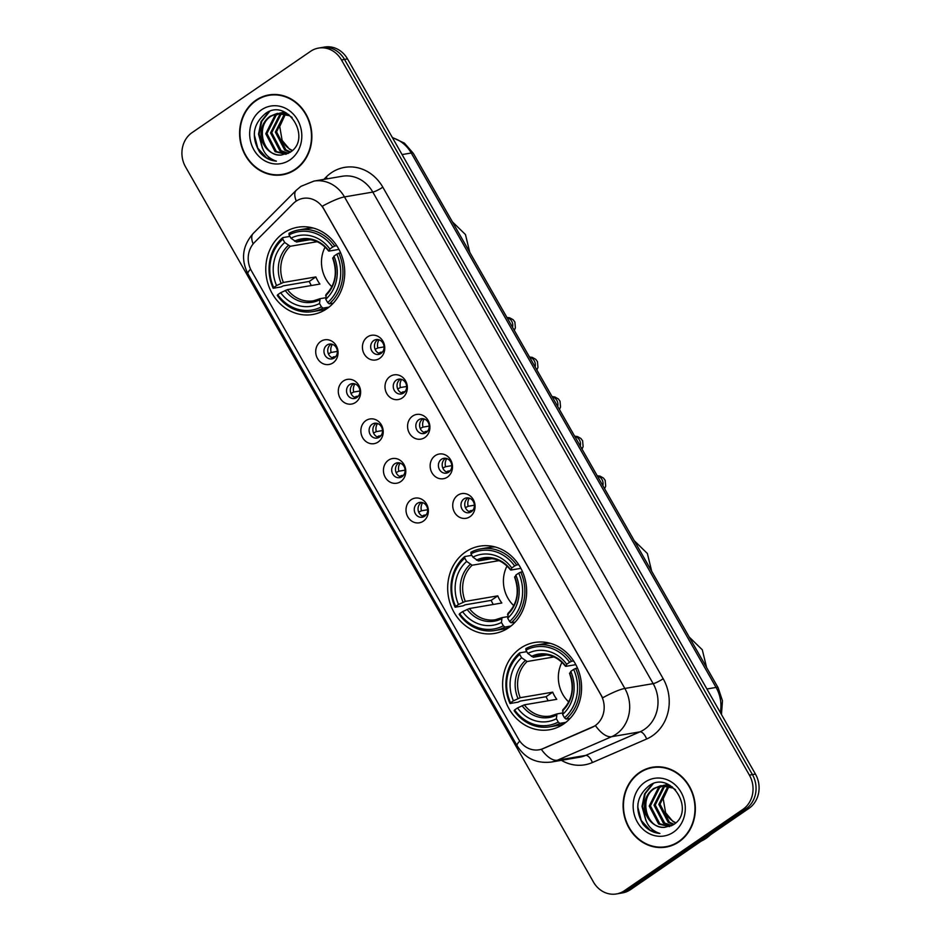 <?xml version="1.0" encoding="UTF-8"?>
<svg xmlns="http://www.w3.org/2000/svg" width="941" height="941" viewBox="0 0 941 941"><rect width="100%" height="100%" fill="white"/><g stroke="black" fill="none" stroke-linecap="round" stroke-linejoin="round"><path stroke-width="1.41" d="M465.56 551.932A44.274 39.334 -99.7 0 0 450.551 604.722A44.274 39.334 -99.7 0 0 494.601 633.434A44.274 39.334 -99.7 0 0 508.763 627.659A44.274 39.334 -99.7 0 0 523.772 574.869A44.274 39.334 -99.7 0 0 479.722 546.156A44.274 39.334 -99.7 0 0 465.56 551.932M520.502 648.243A44.274 39.334 -99.7 0 0 505.493 701.033A44.274 39.334 -99.7 0 0 549.544 729.745A44.274 39.334 -99.7 0 0 563.694 723.97A44.274 39.334 -99.7 0 0 578.703 671.18A44.274 39.334 -99.7 0 0 534.653 642.468A44.274 39.334 -99.7 0 0 520.502 648.243M283.653 232.992A44.274 39.334 -99.7 0 0 268.644 285.782A44.274 39.334 -99.7 0 0 312.683 314.506A44.274 39.334 -99.7 0 0 326.845 308.73A44.274 39.334 -99.7 0 0 341.854 255.94A44.274 39.334 -99.7 0 0 297.803 227.228A44.274 39.334 -99.7 0 0 283.653 232.992M332.996 362.861A12.527 11.139 80.3 0 1 317.529 358.556A12.527 11.139 80.3 0 1 320.763 341.43A12.527 11.139 80.3 0 1 336.231 345.723A12.527 11.139 80.3 0 1 332.996 362.861M326.986 345.065A7.516 6.681 -99.7 0 0 324.445 354.039A7.516 6.681 -99.7 0 0 331.914 358.909A7.516 6.681 -99.7 0 0 334.326 357.933A7.516 6.681 -99.7 0 0 336.878 348.97A7.516 6.681 -99.7 0 0 329.397 344.088A7.516 6.681 -99.7 0 0 326.986 345.065M355.569 402.442A12.527 11.139 80.3 0 1 340.101 398.137A12.527 11.139 80.3 0 1 343.347 381.011A12.527 11.139 80.3 0 1 358.815 385.304A12.527 11.139 80.3 0 1 355.569 402.442M349.57 384.646A7.516 6.681 -99.7 0 0 347.017 393.62A7.516 6.681 -99.7 0 0 354.498 398.49A7.516 6.681 -99.7 0 0 356.898 397.514A7.516 6.681 -99.7 0 0 359.45 388.551A7.516 6.681 -99.7 0 0 351.969 383.669A7.516 6.681 -99.7 0 0 349.57 384.646M378.141 442.023A12.527 11.139 80.3 0 1 362.673 437.73A12.527 11.139 80.3 0 1 365.92 420.592A12.527 11.139 80.3 0 1 381.387 424.885A12.527 11.139 80.3 0 1 378.141 442.023M372.142 424.226A7.516 6.681 -99.7 0 0 369.59 433.201A7.516 6.681 -99.7 0 0 377.07 438.071A7.516 6.681 -99.7 0 0 379.482 437.095A7.516 6.681 -99.7 0 0 382.022 428.131A7.516 6.681 -99.7 0 0 374.542 423.25A7.516 6.681 -99.7 0 0 372.142 424.226M400.725 481.604A12.527 11.139 80.3 0 1 385.257 477.31A12.527 11.139 80.3 0 1 388.492 460.173A12.527 11.139 80.3 0 1 403.96 464.466A12.527 11.139 80.3 0 1 400.725 481.604M394.714 463.819A7.516 6.681 -99.7 0 0 392.174 472.782A7.516 6.681 -99.7 0 0 399.654 477.652A7.516 6.681 -99.7 0 0 402.054 476.675A7.516 6.681 -99.7 0 0 404.606 467.712A7.516 6.681 -99.7 0 0 397.126 462.831A7.516 6.681 -99.7 0 0 394.714 463.819M423.297 521.185A12.527 11.139 80.3 0 1 407.829 516.891A12.527 11.139 80.3 0 1 411.076 499.753A12.527 11.139 80.3 0 1 426.544 504.047A12.527 11.139 80.3 0 1 423.297 521.185M417.298 503.4A7.516 6.681 -99.7 0 0 414.746 512.363A7.516 6.681 -99.7 0 0 422.227 517.232A7.516 6.681 -99.7 0 0 424.626 516.256A7.516 6.681 -99.7 0 0 427.179 507.293A7.516 6.681 -99.7 0 0 419.698 502.412A7.516 6.681 -99.7 0 0 417.298 503.4M379.705 358.345A12.527 11.139 80.3 0 1 364.238 354.051A12.527 11.139 80.3 0 1 367.484 336.913A12.527 11.139 80.3 0 1 382.952 341.218A12.527 11.139 80.3 0 1 379.705 358.345M373.706 340.56A7.516 6.681 -99.7 0 0 371.154 349.523A7.516 6.681 -99.7 0 0 378.635 354.404A7.516 6.681 -99.7 0 0 381.034 353.416A7.516 6.681 -99.7 0 0 383.587 344.453A7.516 6.681 -99.7 0 0 376.106 339.583A7.516 6.681 -99.7 0 0 373.706 340.56M402.278 397.925A12.527 11.139 80.3 0 1 386.81 393.632A12.527 11.139 80.3 0 1 390.056 376.494A12.527 11.139 80.3 0 1 405.524 380.799A12.527 11.139 80.3 0 1 402.278 397.925M396.279 380.14A7.516 6.681 -99.7 0 0 393.726 389.103A7.516 6.681 -99.7 0 0 401.207 393.985A7.516 6.681 -99.7 0 0 403.618 392.997A7.516 6.681 -99.7 0 0 406.159 384.034A7.516 6.681 -99.7 0 0 398.678 379.164A7.516 6.681 -99.7 0 0 396.279 380.14M424.861 437.506A12.527 11.139 80.3 0 1 409.394 433.213A12.527 11.139 80.3 0 1 412.629 416.075A12.527 11.139 80.3 0 1 428.096 420.38A12.527 11.139 80.3 0 1 424.861 437.506M418.851 419.721A7.516 6.681 -99.7 0 0 416.31 428.684A7.516 6.681 -99.7 0 0 423.791 433.566A7.516 6.681 -99.7 0 0 426.191 432.578A7.516 6.681 -99.7 0 0 428.743 423.615A7.516 6.681 -99.7 0 0 421.262 418.745A7.516 6.681 -99.7 0 0 418.851 419.721M447.434 477.087A12.527 11.139 80.3 0 1 431.966 472.794A12.527 11.139 80.3 0 1 435.213 455.656A12.527 11.139 80.3 0 1 450.68 459.961A12.527 11.139 80.3 0 1 447.434 477.087M441.435 459.302A7.516 6.681 -99.7 0 0 438.882 468.265A7.516 6.681 -99.7 0 0 446.363 473.147A7.516 6.681 -99.7 0 0 448.763 472.159A7.516 6.681 -99.7 0 0 451.315 463.195A7.516 6.681 -99.7 0 0 443.834 458.326A7.516 6.681 -99.7 0 0 441.435 459.302M470.018 516.68A12.527 11.139 80.3 0 1 454.538 512.375A12.527 11.139 80.3 0 1 457.785 495.237A12.527 11.139 80.3 0 1 473.252 499.542A12.527 11.139 80.3 0 1 470.018 516.68M464.007 498.883A7.516 6.681 -99.7 0 0 461.455 507.846A7.516 6.681 -99.7 0 0 468.936 512.727A7.516 6.681 -99.7 0 0 471.347 511.739A7.516 6.681 -99.7 0 0 473.888 502.776A7.516 6.681 -99.7 0 0 466.407 497.907A7.516 6.681 -99.7 0 0 464.007 498.883M333.749 358.274A7.516 6.681 80.3 0 1 327.915 352.346A7.516 6.681 80.3 0 1 330.762 344.43A7.516 6.681 80.3 0 1 331.338 344.077M356.333 397.855A7.516 6.681 80.3 0 1 350.499 391.926A7.516 6.681 80.3 0 1 353.345 384.01A7.516 6.681 80.3 0 1 353.91 383.657M378.905 437.436A7.516 6.681 80.3 0 1 373.071 431.507A7.516 6.681 80.3 0 1 375.918 423.591A7.516 6.681 80.3 0 1 376.482 423.238M401.489 477.016A7.516 6.681 80.3 0 1 395.643 471.088A7.516 6.681 80.3 0 1 398.49 463.172A7.516 6.681 80.3 0 1 399.066 462.819M424.062 516.597A7.516 6.681 80.3 0 1 418.227 510.669A7.516 6.681 80.3 0 1 421.074 502.753A7.516 6.681 80.3 0 1 421.639 502.4M380.47 353.769A7.516 6.681 80.3 0 1 374.636 347.829A7.516 6.681 80.3 0 1 377.482 339.913A7.516 6.681 80.3 0 1 378.047 339.572M403.042 393.35A7.516 6.681 80.3 0 1 397.208 387.41A7.516 6.681 80.3 0 1 400.054 379.494A7.516 6.681 80.3 0 1 400.619 379.152M425.626 432.931A7.516 6.681 80.3 0 1 419.78 426.991A7.516 6.681 80.3 0 1 422.627 419.074A7.516 6.681 80.3 0 1 423.203 418.733M448.198 472.511A7.516 6.681 80.3 0 1 442.364 466.571A7.516 6.681 80.3 0 1 445.211 458.655A7.516 6.681 80.3 0 1 445.775 458.314M470.771 512.092A7.516 6.681 80.3 0 1 464.936 506.152A7.516 6.681 80.3 0 1 467.783 498.236A7.516 6.681 80.3 0 1 468.347 497.895M293.18 203.597A22.549 20.043 80.3 0 1 295.945 201.303A22.549 20.043 80.3 0 1 303.155 198.363A22.549 20.043 80.3 0 1 323.786 209.043L600.899 694.87A22.549 20.043 80.3 0 1 591.971 727.428L543.286 748.565A22.549 20.043 80.3 0 1 539.158 749.789A22.549 20.043 80.3 0 1 518.526 739.108L251.482 270.914A22.549 20.043 80.3 0 1 254.552 242.366L293.18 203.597M255.976 100.205A40.51 35.993 -99.7 0 0 242.237 148.525A40.51 35.993 -99.7 0 0 282.547 174.791A40.51 35.993 -99.7 0 0 295.509 169.509A40.51 35.993 -99.7 0 0 309.236 121.201A40.51 35.993 -99.7 0 0 268.926 94.923A40.51 35.993 -99.7 0 0 255.976 100.205M279.689 174.732A40.51 35.993 -99.7 0 0 284.053 174.497M639.457 772.514A40.51 35.993 -99.7 0 0 625.718 820.823A40.51 35.993 -99.7 0 0 666.028 847.1A40.51 35.993 -99.7 0 0 678.979 841.819A40.51 35.993 -99.7 0 0 692.717 793.51A40.51 35.993 -99.7 0 0 652.407 767.233A40.51 35.993 -99.7 0 0 639.457 772.514M663.17 847.041A40.51 35.993 -99.7 0 0 667.534 846.806M322.269 206.255L602.652 697.81A29.23 5.093 -29.7 0 1 624.836 688.459A33.405 29.689 80.3 0 1 616.19 734.156A33.405 29.689 80.3 0 1 611.615 736.697L557.354 760.234A33.405 29.689 80.3 0 1 551.25 762.057L579.574 757.223A33.405 29.689 -99.7 0 0 585.678 755.411L639.939 731.863A33.405 29.689 -99.7 0 0 644.514 729.322A33.405 29.689 -99.7 0 0 653.16 683.637L372.789 192.082A33.405 29.689 -99.7 0 0 342.218 176.261L313.906 181.095A33.405 29.689 80.3 0 1 344.465 196.916A29.23 5.093 150.3 0 0 322.269 206.255M616.402 893.95L622.448 892.915A25.054 22.266 -99.7 0 0 630.458 889.657L748.965 808.354L745.942 808.872A25.054 22.266 -99.7 0 0 752.424 774.608L344.5 59.436A25.054 22.266 -99.7 0 0 321.575 47.568A25.054 22.266 -99.7 0 1 344.5 59.436L752.424 774.608A25.054 22.266 -99.7 0 1 745.942 808.872L627.435 890.162L745.942 808.872L742.92 809.389A25.054 22.266 -99.7 0 0 749.401 775.125L341.477 59.942A25.054 22.266 -99.7 0 0 318.552 48.085A25.054 22.266 -99.7 0 0 310.542 51.343L192.035 132.646A25.054 22.266 -99.7 0 0 185.553 166.91L593.489 882.082A25.054 22.266 -99.7 0 0 616.402 893.95A25.054 22.266 -99.7 0 0 624.424 890.68L742.92 809.389M619.425 893.432A25.054 22.266 -99.7 0 0 627.435 890.162A25.054 22.266 -99.7 0 1 619.425 893.432M323.833 179.402L326.139 177.084A41.769 37.111 80.3 0 1 382.799 187.165L663.17 678.708A41.769 37.111 80.3 0 1 652.36 735.827A41.769 37.111 80.3 0 1 646.643 739.003A8.351 3.74 -113.5 0 0 639.939 731.863L611.615 736.697A29.23 13.103 66.5 0 1 595.477 725.664L541.322 749.342A29.23 13.103 66.5 0 0 557.354 760.234L585.678 755.411A8.351 3.74 -113.5 0 1 592.395 762.539A41.769 37.111 80.3 0 1 561.401 760.328M653.924 767.009A40.51 35.993 -99.7 0 0 649.737 768.244M270.443 94.712A40.51 35.993 -99.7 0 0 266.256 95.935M748.965 808.354A25.054 22.266 -99.7 0 0 755.447 774.09L347.511 58.918A25.054 22.266 -99.7 0 0 324.598 47.05L318.552 48.085M274.807 94.476A40.087 35.629 -99.7 0 0 272.02 94.829L268.997 95.335A40.087 35.629 -99.7 0 0 256.175 100.569A40.087 35.629 -99.7 0 0 242.59 148.384A40.087 35.629 -99.7 0 0 282.476 174.379A40.087 35.629 -99.7 0 0 295.298 169.157A40.087 35.629 -99.7 0 0 308.895 121.342A40.087 35.629 -99.7 0 0 268.997 95.335M292.192 150.678L289.534 149.266L282.124 140.397A20.878 18.561 -99.7 0 0 292.439 150.442M282.124 140.397L279.736 126.482L285.523 113.99M290.016 152.36L284.735 150.089L275.348 132.093L284.605 113.732M290.569 151.983L285.935 149.878L276.548 131.881L285.252 113.908M287.84 153.571L279.936 150.901L270.549 132.904L279.759 114.579L282.053 113.285M288.381 153.301L281.136 150.701L271.749 132.705L280.959 114.379L282.688 113.355M285.935 154.289L275.148 151.724L265.762 133.728L274.96 115.39L279.571 113.191M286.311 154.171L276.348 151.525L266.95 133.516L276.16 115.19L280.183 113.179M281.488 154.994L289.722 152.548C312.706 138.962 287.687 97.417 265.691 113.343C252.953 123.918 250.918 136.821 259.598 152.042C264.209 157.57 269.82 160.605 276.419 161.158C265.562 157.523 260.422 149.066 261.01 135.763A20.878 18.561 -99.7 0 0 281.488 154.994C263.48 157.5 254.352 125.894 271.373 116.014L277.736 113.343M261.01 135.763C260.728 127.4 263.786 120.883 270.173 116.213L277.136 113.438L289.569 115.743L292.086 117.46M285.158 113.379L286.088 112.849M285.805 113.532L286.511 113.073M282.629 113.026L284.358 112.379M283.253 113.073L284.982 112.367M280.159 113.026L285.135 112.367M280.771 112.991L282.535 112.532M281.935 112.626L284.794 112.214M277.136 113.438L288.828 114.555M261.48 109.85A29.23 25.983 -99.7 0 0 253.917 149.831A29.23 25.983 -99.7 0 0 290.004 159.864A29.23 25.983 -99.7 0 0 297.568 119.883A29.23 25.983 -99.7 0 0 261.48 109.85M282.476 174.379L285.499 173.873A40.087 35.629 -99.7 0 0 288.24 173.273M276.419 161.158L266.538 157.794L257.775 148.172L254.352 134.892L254.505 131.093M261.363 144.761L259.14 134.069L261.763 121.318L269.62 111.473M262.41 148.231L258.54 134.175L261.069 121.624L268.703 111.826M658.288 766.786A40.087 35.629 -99.7 0 0 655.501 767.127L652.478 767.644A40.087 35.629 -99.7 0 0 639.657 772.879A40.087 35.629 -99.7 0 0 626.059 820.681A40.087 35.629 -99.7 0 0 665.957 846.688A40.087 35.629 -99.7 0 0 678.779 841.466A40.087 35.629 -99.7 0 0 692.376 793.651A40.087 35.629 -99.7 0 0 652.478 767.644M701.069 841.207A41.769 37.111 -99.7 0 0 706.032 838.384A41.769 37.111 -99.7 0 0 710.514 834.738M675.662 822.987L673.015 821.575L665.605 812.706A20.878 18.561 -99.7 0 0 675.909 822.752M665.605 812.706L663.217 798.791L669.004 786.288M673.497 824.669L668.216 822.399L658.829 804.402L668.075 786.041M674.038 824.292L669.416 822.187L660.029 804.19L668.722 786.217M671.309 825.869L663.417 823.21L654.03 805.214L663.24 786.888L665.534 785.594M671.85 825.61L664.617 823.01L655.23 805.014L664.44 786.676L666.157 785.664M669.416 826.598L658.618 824.034L649.231 806.037L658.441 787.699L663.04 785.5M669.792 826.48L659.817 823.822L650.431 805.825L659.641 787.499L663.664 785.488M664.969 827.292L673.203 824.857C696.175 811.271 671.156 769.726 649.172 785.653C636.434 796.227 634.399 809.131 643.079 824.351C647.69 829.88 653.289 832.914 659.9 833.467C649.031 829.833 643.903 821.364 644.491 808.072A20.878 18.561 -99.7 0 0 664.969 827.292C646.949 829.797 637.833 798.203 654.842 788.311L661.217 785.653M644.491 808.072C644.209 799.709 647.255 793.192 653.642 788.523L660.617 785.747L673.038 788.052L675.567 789.77M668.639 785.688L669.569 785.147M669.274 785.829L669.992 785.382M666.099 785.335L667.839 784.688M666.734 785.382L668.451 784.676M663.628 785.323L668.616 784.676M664.24 785.3L666.016 784.841M665.416 784.935L668.275 784.523M660.617 785.747L672.309 786.864M644.95 782.159A29.23 25.983 -99.7 0 0 637.386 822.14A29.23 25.983 -99.7 0 0 673.485 832.173A29.23 25.983 -99.7 0 0 681.049 792.193A29.23 25.983 -99.7 0 0 644.95 782.159M665.957 846.688L668.98 846.171A40.087 35.629 -99.7 0 0 671.721 845.583M659.9 833.467L650.019 830.103L641.256 820.481L637.822 807.202L637.986 803.402M644.844 817.07L642.621 806.378L645.232 793.628L653.101 783.782M645.879 820.54L642.021 806.484L644.538 793.933L652.184 784.135M325.115 247.071A30.9 27.465 -99.7 0 0 331.879 286.723M329.044 307.095L322.998 308.13L321.422 306.825A39.757 35.335 -99.7 0 1 277.76 294.686L280.653 292.71A35.911 31.912 -99.7 0 0 319.528 303.52L320.116 298.673L325.704 297.721M311.353 285.523A39.675 35.252 80.3 0 1 309.248 281.453L283.194 285.888L281.265 286.899L273.184 288.275L273.69 287.546A39.757 35.335 -99.7 0 1 282.841 239.179L284.723 242.484A35.911 31.912 -99.7 0 0 276.572 285.558L283.394 282.453L315.847 276.925A30.9 27.465 -99.7 0 0 319.916 284.064L287.464 289.605L280.653 292.71M317.117 241.708L290.24 246.283L284.723 242.484M277.76 294.686L277.266 295.415A41.428 36.817 -99.7 0 0 312.965 311.577L321.046 310.189A41.428 36.817 -99.7 0 0 327.092 308.554M329.232 303.849A41.428 36.817 -99.7 0 0 338.819 253.188L336.807 254.176A39.757 35.335 -99.7 0 1 327.656 302.543L329.232 303.849L333.267 303.167M340.654 252.882L338.819 253.188M312.965 311.577A41.428 36.817 -99.7 0 0 322.998 308.13M282.841 239.179L282.771 237.614A41.428 36.817 -99.7 0 0 273.184 288.275M282.771 237.614L289.922 236.391M327.656 302.543L325.774 299.238A35.911 31.912 -99.7 0 0 333.926 256.164L336.807 254.176M319.528 303.52L321.422 306.825M276.572 285.558L273.69 287.546M333.926 256.164L333.196 258.234M326.351 294.392L325.774 299.238M287.464 289.605A30.9 27.465 -99.7 0 0 313.494 300.802L320.116 298.673M313.365 228.063A41.428 36.817 -99.7 0 0 307.119 228.51L299.038 229.898A41.428 36.817 -99.7 0 0 289.005 233.333L289.075 234.897A39.757 35.335 -99.7 0 1 332.738 247.036L334.737 246.048A41.428 36.817 -99.7 0 0 299.038 229.898M334.737 246.048L336.784 245.695M332.738 247.036L329.844 249.012A35.911 31.912 -99.7 0 0 290.957 238.214L289.075 234.897M338.972 249.4L329.127 251.082L329.844 249.012M290.957 238.214L296.474 242.013L309.942 239.72M329.127 251.082L328.703 250.682A32.123 28.548 -99.7 0 0 294.533 241.178M315.847 276.925L309.248 281.453M507.034 566.011A30.9 27.465 -99.7 0 0 513.798 605.651M510.963 626.036L504.905 627.059L503.341 625.753A39.757 35.335 -99.7 0 1 459.679 613.626L462.56 611.638A35.911 31.912 -99.7 0 0 501.447 622.448L502.035 617.614L507.622 616.661M493.272 604.463A39.675 35.252 80.3 0 1 491.167 600.382L465.113 604.828L463.184 605.828L455.103 607.204L455.609 606.475A39.757 35.335 -99.7 0 1 464.76 558.119L466.642 561.424A35.911 31.912 -99.7 0 0 458.49 604.498L465.313 601.393L497.765 595.853A30.9 27.465 -99.7 0 0 501.835 603.005L469.383 608.533L462.56 611.638M499.036 560.636L472.159 565.223L466.642 561.424M459.679 613.626L459.184 614.355A41.428 36.817 -99.7 0 0 494.884 630.505L502.965 629.129A41.428 36.817 -99.7 0 0 509.01 627.494M511.151 622.789A41.428 36.817 -99.7 0 0 520.738 572.128L518.726 573.116A39.757 35.335 -99.7 0 1 509.575 621.483L511.151 622.789L515.186 622.095M522.561 571.81L520.738 572.128M494.884 630.505A41.428 36.817 -99.7 0 0 504.905 627.059M464.76 558.119L464.689 556.554A41.428 36.817 -99.7 0 0 455.103 607.204M464.689 556.554L471.841 555.331M509.575 621.483L507.681 618.166A35.911 31.912 -99.7 0 0 515.833 575.092L518.726 573.116M501.447 622.448L503.341 625.753M458.49 604.498L455.609 606.475M515.833 575.092L515.115 577.162M508.269 613.332L507.681 618.166M469.383 608.533A30.9 27.465 -99.7 0 0 495.401 619.743L502.035 617.614M495.284 546.992A41.428 36.817 -99.7 0 0 489.038 547.45L480.957 548.826A41.428 36.817 -99.7 0 0 470.923 552.273L470.994 553.837A39.757 35.335 -99.7 0 1 514.645 565.976L516.656 564.988A41.428 36.817 -99.7 0 0 480.957 548.826M516.656 564.988L518.703 564.635M514.645 565.976L511.763 567.952A35.911 31.912 -99.7 0 0 472.876 557.143L470.994 553.837M520.891 568.34L511.034 570.023L511.763 567.952M472.876 557.143L478.393 560.942L491.861 558.648M511.034 570.023L510.622 569.611A32.123 28.548 -99.7 0 0 476.452 560.118M497.765 595.853L491.167 600.382M561.965 662.323A30.9 27.465 -99.7 0 0 568.729 701.962M565.894 722.347L559.848 723.37L558.272 722.065A39.757 35.335 -99.7 0 1 514.609 709.937L517.503 707.95A35.911 31.912 -99.7 0 0 556.39 718.759L556.966 713.913L562.553 712.96M548.203 700.774A39.675 35.252 80.3 0 1 546.098 696.693L520.044 701.139L518.126 702.139L510.034 703.515L510.54 702.786A39.757 35.335 -99.7 0 1 519.691 654.43L521.573 657.735A35.911 31.912 -99.7 0 0 513.421 700.81L520.244 697.704L552.696 692.164A30.9 27.465 -99.7 0 0 556.766 699.316L524.313 704.844L517.503 707.95M553.967 656.947L527.089 661.535L521.573 657.735M514.609 709.937L514.115 710.667A41.428 36.817 -99.7 0 0 549.815 726.817L557.895 725.44A41.428 36.817 -99.7 0 0 563.941 723.805M566.082 719.1A41.428 36.817 -99.7 0 0 575.669 668.439L573.657 669.427A39.757 35.335 -99.7 0 1 564.506 717.783L566.082 719.1L570.117 718.406M577.503 668.122L575.669 668.439M549.815 726.817A41.428 36.817 -99.7 0 0 559.848 723.37M519.691 654.43L519.62 652.866A41.428 36.817 -99.7 0 0 510.034 703.515M519.62 652.866L526.784 651.643M564.506 717.783L562.624 714.478A35.911 31.912 -99.7 0 0 570.775 671.404L573.657 669.427M556.39 718.759L558.272 722.065M513.421 700.81L510.54 702.786M570.775 671.404L570.046 673.474M563.2 709.643L562.624 714.478M524.313 704.844A30.9 27.465 -99.7 0 0 550.344 716.054L556.966 713.913M550.226 643.303A41.428 36.817 -99.7 0 0 543.969 643.762L535.888 645.138A41.428 36.817 -99.7 0 0 525.866 648.584L525.925 650.149A39.757 35.335 -99.7 0 1 569.587 662.276L571.587 661.288A41.428 36.817 -99.7 0 0 535.888 645.138M571.587 661.288L573.634 660.947M569.587 662.276L566.694 664.264A35.911 31.912 -99.7 0 0 527.807 653.454L525.925 650.149M575.821 664.652L565.976 666.334L566.694 664.264M527.807 653.454L533.324 657.253L546.792 654.96M565.976 666.334L565.565 665.922A32.123 28.548 -99.7 0 0 531.383 656.43M552.696 692.164L546.098 696.693M379.094 339.83A9.187 8.163 -99.7 0 0 377.859 347.958L384.069 346.9M375.106 349.323L377.859 347.958M382.646 351.84L378.529 353.122M380.293 352.24A9.187 8.163 -99.7 0 0 381.376 353.169M401.678 379.411A9.187 8.163 -99.7 0 0 400.431 387.539L406.641 386.48M397.678 388.904L400.431 387.539M405.218 391.421L401.101 392.703M402.877 391.821A9.187 8.163 -99.7 0 0 403.948 392.75M424.25 418.992A9.187 8.163 -99.7 0 0 423.003 427.12L429.214 426.061M420.251 428.484L423.003 427.12M427.802 431.002L423.673 432.284M425.45 431.401A9.187 8.163 -99.7 0 0 426.52 432.331M446.822 458.573A9.187 8.163 -99.7 0 0 445.587 466.701L451.798 465.642M442.835 468.065L445.587 466.701M450.374 470.582L446.257 471.864M448.034 470.982A9.187 8.163 -99.7 0 0 449.104 471.911M469.406 498.154A9.187 8.163 -99.7 0 0 468.159 506.282L474.37 505.223M465.407 507.646L468.159 506.282M472.947 510.163L468.83 511.445M470.606 510.563A9.187 8.163 -99.7 0 0 471.676 511.492M332.385 344.335A9.187 8.163 -99.7 0 0 331.138 352.463L337.349 351.405M328.385 353.828L331.138 352.463M335.925 356.357L331.808 357.639M333.585 356.757A9.187 8.163 -99.7 0 0 334.655 357.686M354.957 383.916A9.187 8.163 -99.7 0 0 353.722 392.044L359.933 390.986M350.969 393.409L353.722 392.044M358.509 395.938L354.392 397.22M356.168 396.337A9.187 8.163 -99.7 0 0 357.239 397.267M377.541 423.497A9.187 8.163 -99.7 0 0 376.294 431.625L382.505 430.566M373.542 432.989L376.294 431.625M381.081 435.518L376.965 436.8M378.741 435.918A9.187 8.163 -99.7 0 0 379.811 436.847M400.113 463.078A9.187 8.163 -99.7 0 0 398.866 471.206L405.077 470.147M396.114 472.57L398.866 471.206M403.665 475.099L399.537 476.381M401.313 475.499A9.187 8.163 -99.7 0 0 402.383 476.428M422.685 502.659A9.187 8.163 -99.7 0 0 421.45 510.798L427.661 509.728M418.698 512.151L421.45 510.798M426.238 514.68L422.121 515.962M423.897 515.08A9.187 8.163 -99.7 0 0 424.967 516.009M663.17 678.708A8.351 1.459 -29.7 0 1 653.16 683.637L624.836 688.459L344.465 196.916L372.789 192.082A8.351 1.459 -29.7 0 0 382.799 187.165M313.906 181.095L300.944 186.353L296.262 190.247A29.23 11.339 44.9 0 0 296.286 201.068M519.785 741.073A29.23 5.093 150.3 0 0 517.127 745.743C525.019 758.293 536.394 763.727 551.25 762.057M517.127 745.743L247.965 273.855A29.23 5.093 -29.7 0 1 250.588 269.197M247.965 273.855C240.673 259.281 242.425 245.813 253.211 233.45A29.23 11.339 44.9 0 0 253.129 243.966M646.643 739.003L592.395 762.539M749.401 775.125L755.447 774.09M341.477 59.942L347.511 58.918M624.424 890.68L630.458 889.657M326.139 177.084A8.351 3.235 -135.1 0 1 327.362 178.802M720.324 712.513A33.405 29.689 -99.7 0 0 716.077 687.424L411.252 153.007A33.405 29.689 -99.7 0 0 392.538 137.845M402.078 154.571L411.252 153.007A16.703 2.905 -29.7 0 1 413.287 153.289L718.112 687.706A16.703 2.905 -29.7 0 0 716.077 687.424L706.903 688.988M313.494 300.802A30.9 27.465 -99.7 0 0 319.717 298.862M290.24 246.283A30.9 27.465 -99.7 0 0 283.394 282.453M325.621 295.674A32.123 28.548 -99.7 0 0 332.785 257.822M285.217 290.463A32.123 28.548 -99.7 0 0 319.387 299.956M288.299 245.46A32.123 28.548 -99.7 0 0 281.136 283.312M328.621 251.024C321.422 242.166 312.918 238.449 303.096 239.873A30.9 27.465 -99.7 0 0 296.474 242.013M495.401 619.743A30.9 27.465 -99.7 0 0 501.635 617.802M472.159 565.223A30.9 27.465 -99.7 0 0 465.313 601.393M507.54 614.614A32.123 28.548 -99.7 0 0 514.703 576.762M467.124 609.392A32.123 28.548 -99.7 0 0 501.306 618.896M470.218 564.4A32.123 28.548 -99.7 0 0 463.054 602.252M510.54 569.964C503.341 561.107 494.837 557.39 485.015 558.813A30.9 27.465 -99.7 0 0 478.393 560.942M550.344 716.054A30.9 27.465 -99.7 0 0 556.566 714.113M527.089 661.535A30.9 27.465 -99.7 0 0 520.244 697.704M562.471 710.925A32.123 28.548 -99.7 0 0 569.634 673.074M522.067 705.703A32.123 28.548 -99.7 0 0 556.237 715.207M525.149 660.7A32.123 28.548 -99.7 0 0 517.985 698.563M565.47 666.275C558.272 657.418 549.767 653.701 539.958 655.124A30.9 27.465 -99.7 0 0 533.324 657.253M507.058 317.682A7.516 6.681 80.3 0 1 511.904 321.61A7.516 6.681 80.3 0 1 512.539 327.292M529.642 357.262A7.516 6.681 80.3 0 1 534.476 361.191A7.516 6.681 80.3 0 1 535.123 366.872M552.214 396.843A7.516 6.681 80.3 0 1 557.06 400.772A7.516 6.681 80.3 0 1 557.695 406.453M574.798 436.424A7.516 6.681 80.3 0 1 579.632 440.353A7.516 6.681 80.3 0 1 580.268 446.034M597.37 476.005A7.516 6.681 80.3 0 1 602.205 479.934A7.516 6.681 80.3 0 1 602.852 485.615M296.262 190.247L253.211 233.45M392.338 137.492L404.407 143.126L413.287 153.289M721.465 714.525L722.465 700.786L718.112 687.706M452.386 221.829L465.454 234.544L469.759 252.27M325.951 294.592C335.466 284.747 337.713 272.596 332.679 258.14M634.305 540.757L647.373 553.484L651.678 571.211M507.869 613.52C517.385 603.687 519.632 591.536 514.598 577.08M689.235 637.069L702.304 649.796L706.609 667.522M562.8 709.832C572.316 699.998 574.563 687.847 569.54 673.391M506.917 317.435L509.693 317.787L513.198 319.764L514.88 322.057L515.386 327.856L514.292 330.362M529.501 357.015L532.277 357.368L535.77 359.344L537.452 361.638L537.97 367.449L536.876 369.942M552.073 396.596L554.849 396.949L558.354 398.925L560.024 401.219L560.542 407.03L559.448 409.523M574.645 436.177L577.421 436.53L580.926 438.506L582.608 440.8L583.126 446.61L582.032 449.104M597.229 475.758L600.005 476.111L603.51 478.087L605.181 480.38L605.698 486.191L604.604 488.685"/></g></svg>
